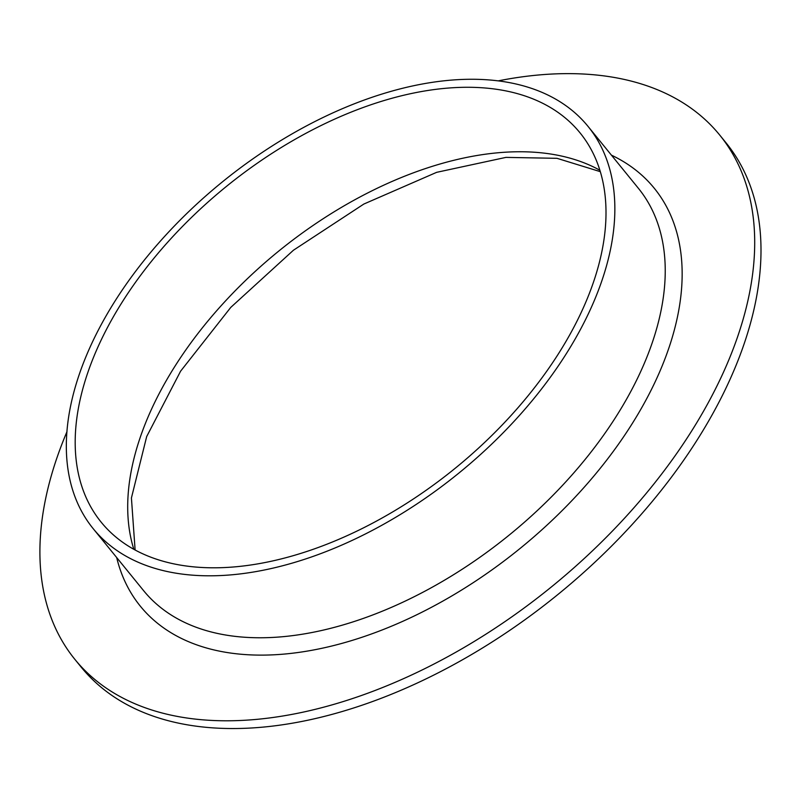 <?xml version="1.0" encoding="UTF-8"?>
<svg xmlns="http://www.w3.org/2000/svg" width="801" height="801" viewBox="0 0 801 801"><rect width="100%" height="100%" fill="white"/><g stroke="black" fill="none" stroke-linecap="round" stroke-linejoin="round"><path stroke-width="1.2" d="M498.352 80.841A415.549 244.435 140.9 0 1 719.668 134.999L725.966 142.738A415.549 244.435 140.9 0 1 661.726 489.771A415.549 244.435 140.9 0 1 263.529 727.068A415.549 244.435 140.9 0 1 81.211 667.163L74.914 659.413A415.549 244.435 140.9 0 1 66.964 431.709M719.668 134.999A415.549 244.435 140.9 0 1 655.428 482.032A415.549 244.435 140.9 0 1 257.231 719.318A415.549 244.435 140.9 0 1 74.914 659.413M233.131 574.677A318.858 187.564 140.9 0 1 93.236 528.72A318.858 187.564 140.9 0 1 222.247 182.007A318.858 187.564 140.9 0 1 587.974 126.318A318.858 187.564 140.9 0 1 538.683 392.6A318.858 187.564 140.9 0 1 233.131 574.677M236.595 566.707A308.575 181.517 140.9 0 1 101.216 522.222A308.575 181.517 140.9 0 1 226.072 186.703A308.575 181.517 140.9 0 1 579.994 132.806A308.575 181.517 140.9 0 1 532.295 390.498A308.575 181.517 140.9 0 1 236.595 566.707M611.403 155.134A331.203 194.823 140.9 0 1 627.994 430.207A331.203 194.823 140.9 0 1 285.657 653.946A331.203 194.823 140.9 0 1 116.676 557.536M93.236 528.72L143.619 590.667A318.858 187.564 -39.1 0 0 283.524 636.635A318.858 187.564 -39.1 0 0 589.065 454.547A318.858 187.564 -39.1 0 0 638.357 188.265L587.974 126.318M133.827 549.306A308.575 181.517 140.9 0 1 223.849 302.738A308.575 181.517 140.9 0 1 497.091 152.851A308.575 181.517 140.9 0 1 599.869 170.253M600.289 171.654L556.985 158.318L505.952 157.386L436.645 172.335L363.874 204.035L293.446 250.222L230.768 307.394L180.585 371.203L146.683 436.555L131.424 497.952L135.109 550.017"/></g></svg>
